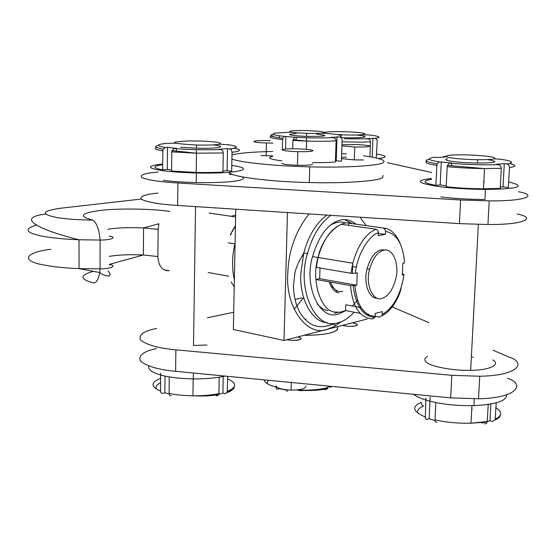 <?xml version="1.0" encoding="UTF-8"?>
<svg xmlns="http://www.w3.org/2000/svg" width="556" height="556" viewBox="0 0 556 556"><rect width="100%" height="100%" fill="white"/><g stroke="black" fill="none" stroke-linecap="round" stroke-linejoin="round"><path stroke-width="0.83" d="M383.793 250.2C377.552 251.736 372.819 258.102 369.587 269.312C365.222 284.019 372.735 301.79 381.854 298.447C388.241 296.473 392.904 289.822 395.858 278.507C399.667 264.649 392.751 247.462 383.793 250.2M330.424 282.052C333.412 289.405 337.506 292.519 342.711 291.379C337.506 292.519 333.412 289.405 330.424 282.052M331.334 286.861L333.079 287.299M235.438 225.812L232.116 231.873M231.136 282.003L234.215 286.861M92.984 271.467C79.793 275.22 79.661 278.973 92.581 282.74C95.708 283.963 98.12 280.565 99.816 272.544L100.052 268.847C110.79 269.007 117.719 265.601 109.198 264.503M231.289 233.715L230.789 233.638L235.445 225.521M109.282 236.23C117.837 237.231 110.88 240.227 100.101 240.046C99.051 229.079 96.563 222.428 92.63 220.093C77.84 216.228 80.801 212.969 101.526 210.307C119.206 208.222 153.859 208.82 169.941 211.475M382.945 175.383L382.869 177.301C381.416 180.721 346.624 183.654 309.275 182.528C272.065 181.888 229.677 176.745 229.1 172.29M363.659 155.798C379.477 158.092 386.072 160.274 383.459 162.359C382.021 165.431 347.166 167.968 309.741 166.842C277.771 166.161 240.936 162.727 231.921 158.995M231.998 155.054C237.871 153.15 251.444 151.955 272.718 151.461M341.683 153.532L346.52 153.936M306.933 390.486L299.128 390.659M318.428 131.251C329.826 132.821 325.906 133.53 306.662 133.37L296.216 132.759C282.907 131.584 291.685 130 309.053 130.688L318.428 131.251M326.963 215.089C316.371 222.747 308.643 235.369 303.778 252.945L300.817 273.76C299.225 297.662 311.826 322.383 327.06 322.654M355.916 224.151C351.295 220.405 346.513 218.96 341.558 219.822C329.006 222.31 319.38 234.403 312.68 256.094C303.381 285.617 319.617 321.048 338.326 314.064L345.818 310.623M334.775 313.375L337.874 312.347M352.337 223.651L344.769 219.613M235.091 243.021C231.998 255.857 231.755 268.124 234.354 279.821M330.903 215.339C320.221 222.949 312.416 235.688 307.482 253.55C296.16 288.995 315.745 331.341 338.027 322.779C343.365 321.493 348.737 317.976 354.144 312.215M307.482 253.55L303.771 252.952L298.926 261.751C296.313 267.804 294.958 271.627 294.847 273.225L293.408 286.458C293.929 297.926 296.473 307.225 301.053 314.355C309.643 326.768 320.722 329.784 334.295 323.404M287.466 212.538L284.012 340.474L367.148 319.033M235.772 209.202L233.36 329.513L284.012 340.474M366.195 225.597L360.024 217.222M296.195 133.565C286.938 134.086 287.528 134.872 297.967 135.935L306.571 136.401C326.831 136.484 330.146 135.706 316.524 134.052M291.504 132.175L275.7 133.079C270.522 134.072 273.392 135.177 284.297 136.394L294.631 137.207C309.713 138.048 322.688 138.166 333.551 137.575L330.973 137.374L339.591 136.922C343.935 135.873 340.578 134.774 329.527 133.628L328.075 133.781M272.593 156.451C266.637 157.821 269.716 159.287 281.829 160.851M312.66 162.63C322.244 162.727 329.826 162.519 335.407 162.011L336.116 140.821C328.818 141.328 318.991 141.412 306.62 141.071L292.915 140.439L294.631 137.207M335.449 160.823L341.426 161.177L342.135 139.799L341.433 137.944L339.591 136.922M279.418 135.81L279.362 137.895M274.588 133.287L275.7 133.079M284.297 136.394L282.733 138.423L282.573 139.605C270.272 138.229 267.116 136.971 273.107 135.838L273.086 136.595M282.573 139.605L282.309 149.585M285.895 136.234L285.555 149.022M296.209 137.297L296.133 140.084M292.915 140.439L292.685 148.779M333.551 137.575L335.4 138.604L336.116 140.821M337.026 136.727L336.227 160.719M484.387 181.916L483.824 181.847M447.441 158.752C443.813 159.676 446.218 160.663 454.662 161.72C460.903 162.449 468.506 162.901 477.465 163.075C496.348 162.922 499.761 161.768 487.702 159.614M445.905 156.535L443.278 156.625L445.724 156.91L437.447 157.501L434.994 157.216C426.202 158.418 427.592 159.975 439.17 161.893L451.653 162.957L449.533 163.123C467.137 164.673 483.546 165.167 498.76 164.611L496.098 164.305L504.299 163.638L506.961 163.944C514.835 162.609 512.646 161.031 500.393 159.197L494.333 158.884M431.463 179.352C421.566 180.936 423.046 182.938 435.897 185.356L440.199 184.953L446.273 185.773M447.191 166.654L446.225 186.76C457.4 187.977 469.813 188.658 483.456 188.804L500.198 188.394L501.31 168.294L484.526 168.579C470.849 168.405 458.408 167.759 447.191 166.654L447.399 165.41L449.533 163.123M500.268 187.136L503.006 186.858L508.372 187.56L509.505 167.217L508.83 165.132L506.961 163.944M434.076 157.334L434.994 157.216M439.17 161.893L437.12 163.923L436.828 165.396L435.897 185.356M441.297 161.733L440.199 184.953M451.639 163.318L451.514 165.903M498.76 164.611L500.636 165.813L501.31 168.294M504.299 163.638L503.006 186.858M385.287 250.047L381.277 249.818C375.029 251.347 370.289 257.699 367.064 268.895C363.297 282.107 368.656 298.718 377.239 298.238M402.822 263.245L404.497 262.891C403.086 244.119 396.762 233.617 385.523 231.4L385.405 234.41L378.295 235.674L378.414 232.651C368.155 236.043 357.049 255.378 355.381 273.281L357.223 272.892L356.771 285.214L354.93 285.624C356.841 305.112 363.575 315.37 375.119 316.392L375.237 313.431L382.292 311.624L382.174 314.564C393.655 307.558 400.925 294.256 403.99 274.65L402.322 275.025L402.822 263.245M361.052 307.628L345.783 304.757L345.582 310.575L360.031 313.341M352.344 305.988L357.557 300.164L352.344 305.988M385.523 231.4L384.877 229.141L383.133 227.988L348.661 223.137L348.584 225.312M376.016 229.204L341.44 224.297C330.938 228.725 323.14 239.796 318.046 257.504L316.267 267.373L350.968 273.253L352.775 263.183C357.904 245.092 365.646 233.77 376.016 229.204L377.767 230.365L378.414 232.651M319.999 268.006L319.665 278.695L315.884 279.487L350.523 285.603L354.93 285.624M375.119 316.392L374.918 317.42L372.513 318.929C359.878 318.011 352.546 306.905 350.523 285.603M375.126 316.232L379.574 317.08L381.944 315.669L382.174 314.564M368.955 315.05L365.82 314.446M403.99 274.65L402.377 273.726M385.405 234.41L378.386 233.395M355.381 273.281L350.968 273.253M356.771 285.214L319.665 278.695M189.186 140.918L199.729 141.029C224.019 141.69 228.168 144.887 206.109 145.109L196.49 145.04C169.858 143.413 167.419 142.044 189.186 140.918M206.936 345.033L193.523 345.45L195.552 206.61M431.776 172.534L387.456 162.699M158.217 172.047C145.074 173.104 139.556 174.918 141.669 177.496C147.924 180.102 160.01 181.937 177.913 182.987L460.625 199.993L489.217 200.883C528.193 201.216 537.437 194.947 518.4 191.744M158.022 193.085C144.907 194.343 139.403 196.428 141.502 199.354C147.743 202.301 159.787 204.337 177.642 205.456L459.437 223.63L487.939 224.527C526.796 224.742 536.067 217.57 517.115 213.997M298.162 336.86L301.331 338.423C300.984 339.737 297.981 340.397 292.324 340.404C301.526 340.015 303.472 338.833 298.162 336.86M473.163 357.237L471.37 356.882M354.235 323.21L352.226 322.883C358.509 324.03 359.079 325.142 353.943 326.233L348.473 326.386C357.772 326.177 359.697 325.121 354.235 323.21M342.232 325.462L348.473 326.386L342.232 325.462M306.029 319.255L304.848 319.2L306.029 319.255M156.722 328.415C143.837 330.945 138.423 334.775 140.473 339.897C146.576 344.956 158.377 348.264 175.877 349.828L451.826 375.321L479.745 376.231C517.838 375.724 527.29 362.866 508.837 357.001L493.04 350.217M428.975 322.695L392.237 306.912M302.116 297.926L294.923 299.434M233.701 312.27L207.388 317.789M303.93 335.337C328.116 335.025 339.278 332.147 337.416 326.699L337.603 329.416C334.08 333.204 322.855 335.178 303.93 335.337M286.632 339.799L292.324 340.404L286.632 339.799M156.528 348.577C143.684 351.295 138.277 355.374 140.314 360.816C146.402 366.189 158.168 369.684 175.613 371.311L450.694 397.867L478.521 398.777C516.51 398.165 525.983 384.481 507.607 378.282M336.776 134.524L344.463 134.893C368.183 135.72 373.201 133.023 349.578 131.911L345.248 131.737C335.428 131.445 328.679 131.626 325.003 132.272M324.537 132.926L328.381 133.746M180.728 147.243L196.442 148.216C218.174 148.862 228.488 146.485 213.768 144.991L212.927 144.901M175.272 143.191L166.105 143.413C156.118 144.518 155.826 145.88 165.236 147.493L167.509 147.34L176.426 148.355L174.16 148.508C189.867 149.759 205.484 150.092 221.003 149.508L218.73 149.258L227.501 148.626L229.774 148.876C238.955 147.667 238.524 146.297 228.488 144.762L219.662 144.178M162.727 164.708C152.497 166.195 152.476 167.919 162.672 169.872L167.273 169.476L171.582 170.032M171.79 151.871L171.568 171.026L196.198 172.429C206.624 172.638 215.54 172.506 222.942 172.04L223.29 152.963L196.476 153.199L171.79 151.871L171.985 150.613L174.16 148.508M222.956 171.046L227.084 170.671L231.685 171.241L232.04 151.941L231.407 149.974L229.774 148.876M165.473 143.476L166.105 143.413M165.236 147.493L163.207 149.203L162.866 150.836L162.672 169.872M167.509 147.34L167.273 169.476M176.426 148.702L176.391 151.19M221.003 149.508L222.636 150.62L223.29 152.963M227.501 148.626L227.084 170.671M344.296 138.812L368.336 138.833L366.14 138.625L375.098 138.34C381.631 137.388 379.831 136.283 369.698 135.025L362.873 134.656M341.196 137.554C362.734 138.583 373.41 136.581 357.411 135.171M376.259 157.974L377.239 141.022L376.655 139.299L375.098 138.34M368.336 138.833L369.893 139.792L370.484 141.53L369.921 156.743M372.909 138.131L372.186 157.139M260.938 155.52L272.607 155.916M270.362 140.696C254.467 140.015 247.406 141.801 261.237 142.767L272.92 143.156M431.505 178.455C413.879 180.568 417.167 183.376 441.374 186.892C453.904 188.387 468.604 189.235 485.471 189.429C519.075 188.929 526.817 186.434 508.691 181.944M440.901 196.921C453.411 198.492 468.089 199.361 484.929 199.541L485.471 189.429M162.734 163.957C146.256 165.869 146.436 168.141 163.297 170.775C171.491 171.867 182.507 172.596 196.344 172.965C237.975 174.028 257.734 168.815 231.796 165.431M163.2 180.311C171.38 181.458 182.382 182.215 196.205 182.576C228.175 183.202 249.345 180.401 242.034 176.864M233.548 174.792L229.058 174.153M378.525 158.543C387.824 157.341 387.233 155.847 376.746 154.04M329.249 281.843C331.452 288.418 334.615 292.102 338.729 292.894M351.99 223.714C340.717 218.716 322.57 235.668 318.046 257.504C310.95 280.217 320.784 311.694 335.053 312.069L340.119 312.201L345.582 310.575M344.783 222.699C340.425 221.323 335.588 222.164 330.271 225.215M317.142 303.847C320.513 307.76 324.099 310.039 327.908 310.686M335.539 291.539L337.436 290.913M427.397 356.459C424.061 358.502 423.964 360.587 427.105 362.714C431.651 366.772 454.356 370.921 470.661 370.303C489.259 370.407 501.686 364.416 492.505 359.906M447.517 157.188C453.571 158.557 463.614 159.405 477.646 159.739C492.651 159.739 497.849 158.926 493.241 157.292C487.536 156.055 478.25 155.249 465.393 154.867C449.609 154.714 443.646 155.492 447.517 157.188M313.021 150.6C311.694 149.786 306.676 149.203 297.96 148.855C288.251 148.654 282.969 148.987 282.121 149.87C283.379 150.725 288.613 151.322 297.821 151.67C307.468 151.83 312.535 151.468 313.021 150.6M281.767 163.332C283.025 164.277 288.244 164.923 297.439 165.271C307.072 165.417 312.131 165.007 312.618 164.041M346.409 157.091L341.551 157.494M341.509 158.655L354.276 159.899L363.506 159.933M341.947 145.825L354.735 146.986L363.978 147.048C373.507 146.297 371.033 145.45 356.556 144.518L341.982 144.782M234.326 386.719C234.173 388.922 231.789 390.868 227.168 392.557L225.104 393.683L222.914 393.085L218.855 394.204M215.394 395.156L214.401 395.274M169.08 393.995L164.861 392.807L161.914 393.412L160.642 392.237L160.608 373.069M171.276 395.823L169.879 395.545L169.094 394.086L169.232 376.892M169.045 393.426C175.696 394.836 183.661 395.622 192.925 395.796C203.044 395.837 211.704 395.128 218.904 393.669L219.203 377.197M164.861 392.807L165.042 376.078M227.168 392.557L227.71 376.336M222.914 393.085L223.227 376.468M218.904 393.669L218.744 394.656L216.59 396.032M148.702 365.924C147.945 369.629 152.115 372.701 161.205 375.147C169.163 377.364 179.866 378.622 193.328 378.928C206.206 378.942 216.777 377.997 225.034 376.078M305.911 386.246C305.39 388.755 300.455 390.048 291.108 390.124C282.198 389.666 277.152 388.255 275.971 385.892M336.046 325.503L331.682 323.439M331.167 387.317L328.693 386.851L327.929 387.171M286.166 390.041L279.202 388.686L276.964 389.311L276.249 388.283L276.137 386.357M296.16 390.006L299.33 390.145C311.284 390.409 320.819 389.52 327.922 387.483L327.97 386.017M287.598 391.25L286.423 390.75M279.202 388.686L279.209 388.31M328.693 386.851L328.714 386.086M327.922 387.483L327.706 388.498L325.267 389.832M413.421 394.267C417.334 397.179 423.248 399.583 431.178 401.488C443.271 404.469 457.518 405.845 473.914 405.623C495.841 404.504 506.731 400.918 506.592 394.857M471.731 409.244L472.28 409.397M500.463 414.922C500.303 416.826 498.53 418.48 495.153 419.891L492.505 421.455L489.961 420.725L487.278 421.531M484.109 422.477L481.948 423.123L481.969 422.713M435.021 420.579L429.121 418.814L426.355 419.426L425.319 418.459L425.945 398.145M436.974 422.372L435.515 421.893L434.994 420.197L435.828 402.523M434.994 419.849C445.759 422.338 457.755 423.457 470.988 423.213L487.278 421.49L488.224 404.414M429.121 418.814L430.156 397.026M418.112 413.379C416.819 410.446 418.592 408.021 423.429 406.109L421.775 404.747L421.17 402.405C411.447 406.714 412.747 411.544 425.069 416.889M495.146 419.891L496.209 402.78M489.961 420.725L490.899 403.976M487.278 421.49L486.41 423.463L484.491 423.867M50.853 249.269C25.451 252.278 19.807 260.854 43.785 264.976C52.931 266.804 64.691 268.02 79.042 268.624L100.052 268.847L100.101 240.046L79.015 239.782C64.6 239.191 52.799 238.072 43.618 236.425C25.708 232.908 23.289 229.128 36.362 225.076M57.47 208.646L61.57 208.118C41.672 210.884 40.122 214.032 56.92 217.57C66.47 219.085 78.375 219.926 92.63 220.093M109.219 256.385C118.011 254.85 129.388 254.384 143.358 254.989L157.869 256.566L158.133 229.371L143.566 227.918C128.575 227.314 116.684 227.758 107.892 229.267M235.612 216.958L209.112 213.066M141.141 199.076L61.57 208.118M157.869 256.566C158.557 266.22 162.359 270.953 169.274 270.751L164.027 269.889M208.132 272.475L228.731 276.262M230.914 234.618L230.386 235.091L230.789 233.638M158.133 229.371L158.87 223.762L143.566 227.918L143.358 254.989L109.198 264.461M341.238 321.709L334.17 326.58L327.255 329.319C307.635 337.339 285.186 307.537 287.793 273.656C288.515 250.86 295.611 230.948 309.101 213.935M294.131 309.282L303.639 297.634M509.505 163.499C516.642 165.188 516.642 166.55 509.505 167.592M436.828 165.396C427.453 163.951 424.096 162.567 426.758 161.24M383.133 227.988C390.256 228.467 395.914 233.583 400.105 243.32M177.913 182.987L177.642 205.456M460.625 199.993L459.437 223.63M175.877 349.828L175.613 371.311M451.826 375.321L450.694 397.867M234.055 148.223C241.853 149.807 241.186 151.169 232.054 152.302M162.866 150.836C155.506 149.696 153.428 148.556 156.632 147.409M325.524 133.245L322.341 133.343M370.484 141.849C362.964 142.204 353.498 142.183 342.086 141.794M231.233 389.547L227.015 392.856M156.34 389.04C155.249 386.733 156.639 384.627 160.51 382.73M160.559 378.344C150.593 382.445 150.551 386.663 160.427 390.993M227.418 391.327C236.96 387.24 237.037 383.112 227.654 378.949M267.151 383.612L268.089 380.234M264.093 379.852C264.607 382.695 268.618 385.113 276.117 387.108M496.661 418.432L495.132 419.947M495.292 419.092C502.249 415.832 502.464 412.052 495.931 407.75M108.024 270.994C114.731 278.48 104 276.262 99.823 272.544L79.042 268.624L79.015 239.782C65.01 236.328 53.605 232.776 44.793 229.128C26.91 221.469 27.133 216.444 45.46 214.046M369.587 269.312L367.064 268.895M356.382 267.13L352.052 266.407L356.382 267.13M234.875 243.917L228.21 242.826M235.654 215.054L231.053 216.284M309.275 182.528L309.741 166.842M306.662 133.37L306.571 136.401M306.53 137.749L306.432 141.057M302.978 256.295L301.922 256.121M292.977 139.737L306.62 141.071L306.377 149.349M273.225 134.316C267.784 135.261 270.953 136.623 282.733 138.416M447.399 165.41L484.526 168.579L483.456 188.804M429.336 159.322C423.415 160.378 426.007 161.914 437.12 163.923M352.441 273.413L352.775 263.183L312.548 256.608M353.178 285.791C355.819 305.925 363.068 316.468 374.918 317.42M381.944 315.669C390.361 312.298 399.236 298.315 401.286 287.389M196.49 145.04L196.442 148.216M196.421 149.682L196.372 153.192M487.939 224.527L489.217 200.883M478.521 398.777L479.745 376.231M341.259 135.65L341.287 134.767M171.985 150.613L196.476 153.199L196.198 172.429M158.245 145.324C153.72 146.339 155.374 147.632 163.207 149.203M266.115 155.812L266.421 143.045M196.344 172.965L196.205 182.576M470.661 370.303L478.355 224.436M477.465 163.075L477.646 159.739M297.439 165.271L297.821 151.67M354.276 159.899L354.735 146.986M218.744 394.656C211.176 395.914 202.565 396.296 192.925 395.796L193.175 378.928M193.412 373.027L193.328 378.928M291.323 382.479L291.108 390.124M327.706 388.498C320.305 390.368 310.846 390.917 299.33 390.145L299.343 389.645M474.275 398.874L473.914 405.623M487.209 422.018L470.988 423.213L471.919 405.671"/></g></svg>
